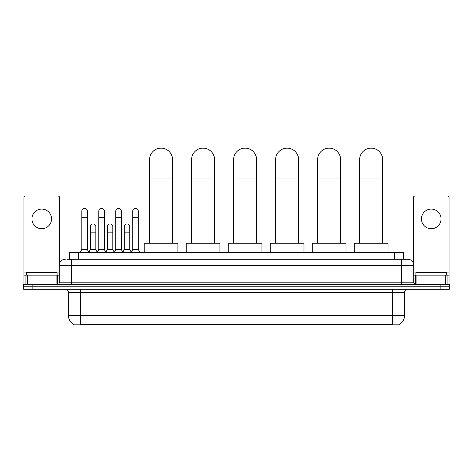 <?xml version="1.0" encoding="UTF-8"?>
<svg xmlns="http://www.w3.org/2000/svg" width="473" height="473" viewBox="0 0 473 473"><rect width="100%" height="100%" fill="white"/><g stroke="black" fill="none" stroke-linecap="round" stroke-linejoin="round"><path stroke-width="0.71" d="M69.354 259.21L69.354 252.464L403.646 252.464L403.646 259.21M399.36 324.543L399.36 324.845L73.64 324.845L73.64 324.543M73.735 324.596A10.737 10.737 0 0 1 68.425 315.337L80.694 315.337L80.694 324.596L392.306 324.596L392.306 315.337L404.575 315.337L404.575 292.338A3.069 3.069 0 0 1 407.637 289.269M68.425 315.337L68.425 292.338C68.248 290.469 67.225 289.452 65.363 289.269M399.265 324.596A10.737 10.737 0 0 0 404.575 315.337M32.85 284.362L449.35 284.362L449.35 286.815L23.65 286.815L23.65 289.269L32.85 289.269L32.85 286.815L23.65 286.815L23.65 284.362L32.85 284.362L32.85 286.815L449.35 286.815L449.35 289.269L32.85 289.269M67.651 259.21L407.637 259.21A6.131 6.131 0 0 1 413.774 265.347L413.774 282.824L415.306 284.362M67.509 259.21L71.494 259.21L71.494 265.347L59.226 265.347L59.226 282.824A1.531 1.531 0 0 1 57.694 284.362M65.363 259.21A6.131 6.131 0 0 0 59.226 265.347M413.774 265.347L401.506 265.347L401.506 259.21L407.637 259.21M57.079 275.162L57.079 272.708L26.411 272.708L26.411 275.162M41.748 209.096A9.815 9.815 0 0 0 31.933 218.91A9.815 9.815 0 0 0 41.748 228.725A9.815 9.815 0 0 0 51.557 218.91A9.815 9.815 0 0 0 41.748 209.096M56.086 284.362L56.086 275.162L27.404 275.162L27.404 284.362M59.533 263.431L59.533 197.566A1.531 1.531 0 0 0 58.002 196.029L25.489 196.029A1.531 1.531 0 0 0 23.957 197.566L23.957 275.162L27.404 275.162M56.086 275.162L59.226 275.162M23.957 284.362L23.957 275.162M446.589 275.162L446.589 272.708L415.921 272.708L415.921 275.162M149.551 243.264L149.551 159.655A11.5 11.5 0 0 1 161.051 148.155A11.5 11.5 0 0 1 172.55 159.655A11.5 11.5 0 0 0 161.051 148.155M172.55 243.264L172.55 159.655M177.919 252.464L177.919 243.264L144.182 243.264L144.182 252.464M191.571 243.264L191.571 159.655A11.5 11.5 0 0 1 203.071 148.155A11.5 11.5 0 0 1 214.571 159.655A11.5 11.5 0 0 0 203.071 148.155M214.571 243.264L214.571 159.655M219.939 252.464L219.939 243.264L186.202 243.264L186.202 252.464M233.585 243.264L233.585 159.655A11.5 11.5 0 0 1 245.085 148.155A11.5 11.5 0 0 1 256.591 159.655A11.5 11.5 0 0 0 245.085 148.155M256.591 243.264L256.591 159.655M261.953 252.464L261.953 243.264L228.217 243.264L228.217 252.464M275.605 243.264L275.605 159.655A11.5 11.5 0 0 1 287.105 148.155A11.5 11.5 0 0 1 298.605 159.655A11.5 11.5 0 0 0 287.105 148.155M298.605 243.264L298.605 159.655M303.973 252.464L303.973 243.264L270.237 243.264L270.237 252.464M317.62 243.264L317.62 159.655A11.5 11.5 0 0 1 329.125 148.155A11.5 11.5 0 0 1 340.625 159.655A11.5 11.5 0 0 0 329.125 148.155M340.625 243.264L340.625 159.655M345.994 252.464L345.994 243.264L312.257 243.264L312.257 252.464M359.64 243.264L359.64 159.655A11.5 11.5 0 0 1 371.139 148.155A11.5 11.5 0 0 1 382.645 159.655A11.5 11.5 0 0 0 371.139 148.155M382.645 243.264L382.645 159.655M388.008 252.464L388.008 243.264L354.271 243.264L354.271 252.464M80.268 252.464L81.799 249.395L87.322 249.395L88.853 252.464M87.322 249.395L87.322 211.118A2.761 2.761 0 0 0 84.561 208.362A2.761 2.761 0 0 1 84.732 208.368M81.799 249.395L81.799 217.255L87.322 217.255M81.799 217.255L81.799 211.118A2.761 2.761 0 0 1 84.561 208.362M97.261 252.464L98.792 249.395L104.314 249.395L105.846 252.464M104.314 249.395L104.314 211.118A2.761 2.761 0 0 0 101.553 208.362A2.761 2.761 0 0 1 101.725 208.368M98.792 249.395L98.792 217.255L104.314 217.255M98.792 217.255L98.792 211.118A2.761 2.761 0 0 1 101.553 208.362M114.247 252.464L115.784 249.395L121.301 249.395L122.838 252.464M121.301 249.395L121.301 211.118A2.761 2.761 0 0 0 118.546 208.362A2.761 2.761 0 0 1 118.717 208.368M115.784 249.395L115.784 217.255L121.301 217.255M115.784 217.255L115.784 211.118A2.761 2.761 0 0 1 118.546 208.362M131.24 252.464L132.771 249.395L138.293 249.395L139.831 252.464M138.293 249.395L138.293 211.118A2.761 2.761 0 0 0 135.532 208.362A2.761 2.761 0 0 1 135.71 208.368M132.771 249.395L132.771 217.255L138.293 217.255M132.771 217.255L132.771 211.118A2.761 2.761 0 0 1 135.532 208.362M88.806 252.369L90.296 249.395L95.818 249.395L97.302 252.369M95.818 249.395L95.818 226.703A2.761 2.761 0 0 0 93.228 223.948A2.761 2.761 0 0 1 95.818 226.703M90.296 249.395L90.296 232.834L95.818 232.834M90.296 232.834L90.296 226.703A2.761 2.761 0 0 1 93.228 223.948M105.798 252.369L107.288 249.395L112.811 249.395L114.295 252.369M112.811 249.395L112.811 226.703A2.761 2.761 0 0 0 110.221 223.948A2.761 2.761 0 0 1 112.811 226.703M107.288 249.395L107.288 232.834L112.811 232.834M107.288 232.834L107.288 226.703A2.761 2.761 0 0 1 110.221 223.948M122.791 252.369L124.281 249.395L129.797 249.395L131.287 252.369M129.797 249.395L129.797 226.703A2.761 2.761 0 0 0 127.213 223.948A2.761 2.761 0 0 1 129.797 226.703M124.281 249.395L124.281 232.834L129.797 232.834M124.281 232.834L124.281 226.703A2.761 2.761 0 0 1 127.213 223.948M431.252 209.096A9.815 9.815 0 0 0 421.443 218.91A9.815 9.815 0 0 0 431.252 228.725A9.815 9.815 0 0 0 441.067 218.91A9.815 9.815 0 0 0 431.252 209.096M445.596 284.362L445.596 275.162L416.914 275.162L416.914 284.362M445.596 275.162L449.043 275.162L449.043 197.566A1.531 1.531 0 0 0 447.511 196.029L414.998 196.029A1.531 1.531 0 0 0 413.467 197.566L413.467 263.431M413.774 275.162L416.914 275.162M449.043 275.162L449.043 284.362M391.076 324.845L391.076 324.543M81.924 324.845L81.924 324.543M78.553 259.21L78.553 252.464M394.447 259.21L394.447 252.464M392.306 289.269L392.306 292.338L68.425 292.338M404.575 292.338L392.306 292.338L392.306 315.337L80.694 315.337L80.694 289.269M440.15 289.269L440.15 284.362M71.494 284.362L71.494 282.824L413.774 282.824M59.226 282.824L71.494 282.824L71.494 265.347L401.506 265.347L401.506 284.362M59.226 272.093L23.957 272.093M57.594 275.162L57.594 284.362M23.981 275.162L23.981 284.362M25.897 284.362L25.897 275.162M149.551 178.061L172.55 178.061M191.571 178.061L214.571 178.061M233.585 178.061L256.591 178.061M275.605 178.061L298.605 178.061M317.62 178.061L340.625 178.061M359.64 178.061L382.645 178.061M449.043 272.093L413.774 272.093M449.019 284.362L449.019 275.162M447.103 275.162L447.103 284.362M415.406 284.362L415.406 275.162"/></g></svg>
